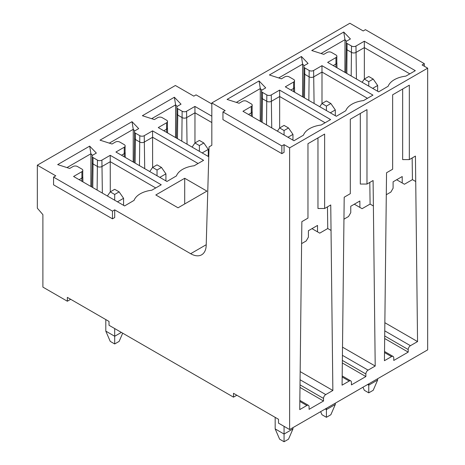 <?xml version="1.0" encoding="UTF-8"?>
<svg xmlns="http://www.w3.org/2000/svg" width="465" height="465" viewBox="0 0 465 465"><rect width="100%" height="100%" fill="white"/><g stroke="black" fill="none" stroke-linecap="round" stroke-linejoin="round"><path stroke-width="0.7" d="M236.836 395.227L233.5 397.151L233.5 393.303L278.512 419.291L278.512 423.138L289.625 429.555L427.666 349.86L427.666 68.169L289.625 147.864L284.069 144.656L284.069 152.351L281.848 153.636L222.944 119.627L222.944 111.926L281.848 145.934L284.069 144.656M289.625 429.555L289.625 147.864M366.978 184.053L373.093 180.525L375.203 366.031L368.094 370.14A3.145 1.814 120 0 0 365.868 373.988L365.868 376.557L351.424 384.898L351.424 382.329A3.145 1.814 120 0 0 350.773 380.893A3.145 1.814 120 0 0 349.198 381.05L342.083 385.154L344.199 197.207L350.308 193.678L350.308 119.243L366.978 109.618L366.978 184.053L360.311 184.053L360.311 113.466M324.634 208.5L330.749 204.972L332.859 390.478L325.75 394.587A3.145 1.814 120 0 0 323.524 398.435L323.524 401.004L309.074 409.345L309.074 406.776A3.145 1.814 120 0 0 308.423 405.341A3.145 1.814 120 0 0 306.853 405.497L299.739 409.601L301.855 221.654L307.964 218.126L307.964 143.691L324.634 134.065L324.634 208.5L317.967 208.5L317.967 137.913M409.328 159.605L415.437 156.077L417.553 341.583L410.438 345.693A3.145 1.814 120 0 0 408.212 349.541L408.212 352.11L393.768 360.451L393.768 357.881A3.145 1.814 120 0 0 393.117 356.446A3.145 1.814 120 0 0 391.542 356.603L384.427 360.706L386.543 172.759L392.652 169.231L392.652 94.796L409.328 85.171L409.328 159.605L402.655 159.605L402.655 89.018M415.774 181.553L412.438 179.624L412.153 157.972M417.553 341.583L384.846 322.704M408.212 352.11L384.671 338.52M392.652 165.383L392.652 94.796M386.258 194.742L390.873 192.074L393.099 188.226L393.099 181.809L402.213 176.543L402.213 182.96L396.657 179.752M412.438 179.624L404.434 184.245L402.213 182.96M362.979 387.206L364.316 390.286L368.757 392.855L373.203 390.286L377.65 380.021L377.65 378.737M367.646 384.514L368.757 385.154L368.757 383.869M377.65 380.021L368.757 385.154L368.757 392.855M53.562 177.124L112.466 211.133L112.466 218.835L53.562 184.826L53.562 177.124L55.788 175.84L37.334 165.191L37.334 208.181L42.89 214.638L42.89 287.108L67.344 301.227L67.344 297.373L109.025 321.437L109.025 325.285L233.5 397.151M325.302 408.962L326.413 409.601L326.413 417.303L330.859 414.734L335.306 404.469L335.306 403.184M326.413 417.303L321.966 414.734L320.635 411.653M343.914 219.189L348.529 216.521L350.755 212.674L350.755 206.257L359.869 200.99L359.869 207.407L354.313 204.199M350.308 189.83L350.308 119.243M373.424 206.001L370.094 204.071L369.809 182.419M370.094 204.071L362.09 208.692L359.869 207.407M375.203 366.031L342.502 347.152M365.868 376.557L342.327 362.967M326.413 408.317L326.413 409.601L335.306 404.469M70.68 299.297L67.344 301.227M427.666 68.169L422.11 64.961L424.33 63.676L365.426 29.667L363.2 30.952L349.866 23.25L211.825 102.945L211.825 145.295L209.047 146.899L206.204 245.305A22.006 12.706 -120 0 1 201.659 254.797A22.006 12.706 -120 0 1 190.656 253.704L206.222 244.718M37.334 165.191L175.375 85.496L193.824 96.145L196.044 94.86L211.825 103.974M112.466 211.133L114.692 209.849L114.692 217.55L112.466 218.835M114.692 209.849L190.656 253.704M222.944 111.926L225.165 110.647L211.825 102.945M203.594 160.32L152.578 130.868L144.243 135.681A3.145 1.814 0 0 1 139.796 135.681L135.35 133.112A3.145 1.814 0 0 1 134.431 131.839A3.145 1.814 0 0 1 135.35 130.543L138.686 128.619L132.025 121.685L100.022 140.163L112.036 144.011L115.367 142.081A3.145 1.814 0 0 1 119.813 142.081L124.26 144.65A3.145 1.814 0 0 1 125.178 145.94A3.145 1.814 0 0 1 124.26 147.213L115.925 152.026L166.935 181.484L176.427 175.915A22.791 13.16 0 0 1 194.143 165.773L203.594 160.32M161.245 184.768L110.234 155.316L101.899 160.129A3.145 1.814 0 0 1 97.452 160.129L93.006 157.559A3.145 1.814 0 0 1 92.087 156.287A3.145 1.814 0 0 1 93.006 154.99L96.342 153.066L89.681 146.132L57.677 164.61L69.692 168.458L73.022 166.528A3.145 1.814 0 0 1 77.469 166.528L81.916 169.097A3.145 1.814 0 0 1 82.834 170.388A3.145 1.814 0 0 1 81.916 171.666L73.58 176.473L124.591 205.931L134.083 200.363A22.791 13.16 0 0 1 151.799 190.22L161.245 184.768M184.71 178.281L155.81 194.963L178.043 207.797L206.937 191.115L184.71 178.281L184.71 203.943M211.825 116.18L194.922 106.421L186.587 111.234A3.145 1.814 0 0 1 182.141 111.234L177.694 108.665A3.145 1.814 0 0 1 176.776 107.392A3.145 1.814 0 0 1 177.694 106.096L181.03 104.172L174.369 97.237L142.366 115.715L154.38 119.557L157.711 117.633A3.145 1.814 0 0 1 162.157 117.633L166.604 120.203A3.145 1.814 0 0 1 167.528 121.493A3.145 1.814 0 0 1 166.604 122.766L158.269 127.579L208.768 156.734M211.825 122.545L194.969 112.809L194.922 106.421M167.481 127.933A3.145 1.814 180 0 1 166.563 129.212L166.604 122.766M166.615 132.397L166.563 129.212L163.825 130.787M167.412 127.544A3.145 1.814 180 0 1 167.481 127.904L167.598 132.967M177.171 106.502L175.601 104.869L174.369 97.237M175.526 137.541L175.601 104.869L151.66 118.691M194.963 142.97L194.969 112.809L186.628 117.622A3.145 1.814 180 0 1 182.187 117.622L177.74 115.058L177.694 108.665M177.456 138.657L177.74 115.058A3.145 1.814 180 0 1 176.816 113.78M176.816 113.751A3.145 1.814 180 0 1 176.886 113.39M181.809 141.168L182.141 111.234M187.052 144.197L186.587 111.234M377.65 91.256L377.65 85.49L373.203 79.073L368.757 76.51L364.316 79.073L368.757 81.642L373.203 79.073M208.274 156.449L208.274 149.405L203.827 142.988L199.38 140.418L194.934 142.988L199.38 145.557L199.38 151.317M368.757 81.642L368.757 86.118M362.096 82.276L364.316 79.073M372.663 88.373L377.65 85.49M336.863 62.74A3.145 1.814 180 0 1 335.939 64.013L335.986 57.573L327.651 62.386L378.661 91.838L388.147 86.275M372.971 95.122L321.96 65.67L313.619 70.482A3.145 1.814 0 0 1 309.178 70.482L304.732 67.919A3.145 1.814 0 0 1 303.808 66.64A3.145 1.814 0 0 1 304.732 65.35L308.062 63.426L301.407 56.492L269.398 74.97L281.412 78.812L284.749 76.888A3.145 1.814 0 0 1 289.195 76.888L293.636 79.451A3.145 1.814 0 0 1 294.56 80.747A3.145 1.814 0 0 1 293.636 82.02L285.301 86.833L336.317 116.285L345.803 110.722A22.791 13.16 0 0 1 363.525 100.58L372.971 95.122M330.627 119.569L279.61 90.117L271.275 94.93A3.145 1.814 0 0 1 266.829 94.93L262.388 92.366A3.145 1.814 0 0 1 261.464 91.088A3.145 1.814 0 0 1 262.388 89.797L265.718 87.873L259.063 80.939L227.054 99.417L239.068 103.259L242.405 101.335A3.145 1.814 0 0 1 246.851 101.335L251.292 103.898A3.145 1.814 0 0 1 252.216 105.195A3.145 1.814 0 0 1 251.292 106.468L242.957 111.28L293.973 140.732L303.459 135.17A22.791 13.16 0 0 1 321.181 125.027L330.627 119.569M388.147 86.269A22.791 13.16 0 0 1 405.869 76.132L415.315 70.674L364.304 41.222L355.969 46.035A3.145 1.814 0 0 1 351.523 46.035L347.076 43.472A3.145 1.814 0 0 1 346.152 42.193A3.145 1.814 0 0 1 347.076 40.903L350.412 38.979L343.751 32.044L311.748 50.522L323.756 54.364L327.093 52.44A3.145 1.814 0 0 1 331.539 52.44L335.986 55.004A3.145 1.814 0 0 1 336.904 56.3A3.145 1.814 0 0 1 335.986 57.573M409.805 73.859L364.345 47.616L364.304 41.222M364.339 79.062L364.345 47.616L356.01 52.429A3.145 1.814 180 0 1 351.563 52.429L347.117 49.86A3.145 1.814 180 0 1 346.198 48.587M346.832 73.464L347.076 43.472M346.198 48.558A3.145 1.814 180 0 1 346.268 48.197M344.902 72.348L344.983 39.67L321.042 53.492M346.547 41.304L344.983 39.67L343.751 32.044M336.794 62.351A3.145 1.814 180 0 1 336.863 62.705L336.98 67.774M335.992 67.204L335.939 64.013L333.207 65.594M351.185 75.975L351.523 46.035M356.428 79.004L355.969 46.035M367.455 98.307L322.001 72.063L321.96 65.67M294.519 87.188A3.145 1.814 180 0 1 293.595 88.46L293.636 82.02M293.648 91.652L293.595 88.46L290.858 90.041M294.444 86.798A3.145 1.814 180 0 1 294.514 87.153L294.636 92.221M304.203 65.751L302.639 64.118L301.407 56.492M302.558 96.796L302.639 64.118L278.698 77.94M321.995 103.509L322.001 72.063L313.666 76.876A3.145 1.814 180 0 1 309.219 76.876L304.773 74.307L304.732 67.919M304.488 97.912L304.773 74.307A3.145 1.814 180 0 1 303.854 73.034M303.854 73.005A3.145 1.814 180 0 1 303.924 72.645M308.841 100.423L309.178 70.482M314.084 103.451L313.619 70.482M335.306 115.704L335.306 109.938L330.859 103.521L326.413 100.957L321.966 103.521L326.413 106.09L330.859 103.521M165.924 180.897L165.924 173.852L161.483 167.435L157.036 164.866L152.59 167.435L157.036 170.004L157.036 175.764M326.413 106.09L326.413 110.565M319.751 106.723L321.966 103.521M330.313 112.821L335.306 109.938M149.736 171.55L152.59 167.435M157.036 170.004L161.483 167.435M125.137 152.381A3.145 1.814 180 0 1 124.219 153.659L124.26 147.213M124.271 156.845L124.219 153.659L121.481 155.234M125.068 151.991A3.145 1.814 180 0 1 125.137 152.351L125.254 157.414M134.827 130.95L133.257 129.316L132.025 121.685M133.182 161.989L133.257 129.316L109.316 143.139M198.078 163.5L152.619 137.256L144.284 142.069A3.145 1.814 180 0 1 139.843 142.069L135.396 139.506L135.35 133.112M135.112 163.105L135.396 139.506A3.145 1.814 180 0 1 134.472 138.227M134.472 138.198A3.145 1.814 180 0 1 134.542 137.838M139.465 165.616L139.796 135.681M144.708 168.644L144.243 135.681M152.619 167.417L152.578 130.868M159.826 177.374L165.924 173.852M325.111 122.754L279.657 96.511L279.61 90.117M252.169 111.635A3.145 1.814 180 0 1 251.251 112.908L251.292 106.468M251.303 116.099L251.251 112.908L248.513 114.489M252.1 111.245A3.145 1.814 180 0 1 252.169 111.6L252.292 116.669M261.859 90.198L260.295 88.565L259.063 80.939M260.214 121.243L260.295 88.565L236.354 102.387M279.651 127.956L279.657 96.511L271.322 101.324A3.145 1.814 180 0 1 266.875 101.324L262.429 98.754L262.388 92.366M262.144 122.359L262.429 98.754A3.145 1.814 180 0 1 261.51 97.481M261.51 97.452A3.145 1.814 180 0 1 261.58 97.092M266.497 124.87L266.829 94.93M271.74 127.898L271.275 94.93M292.962 140.151L292.962 134.385L288.515 127.968L284.069 125.405L279.622 127.968L284.069 130.537L288.515 127.968M123.58 205.344L123.58 198.299L119.139 191.882L114.692 189.313L110.246 191.882L114.692 194.451L114.692 200.212M284.069 130.537L284.069 135.013M277.407 131.171L279.622 127.968M287.969 137.268L292.962 134.385M107.392 195.998L110.246 191.882M114.692 194.451L119.139 191.882M82.793 176.828A3.145 1.814 180 0 1 81.875 178.107L81.916 171.666M81.927 181.292L81.875 178.107L79.137 179.682M82.724 176.438A3.145 1.814 180 0 1 82.793 176.799L82.909 181.862M92.483 155.397L90.913 153.764L89.681 146.132M90.838 186.436L90.913 153.764L66.972 167.586M155.734 187.947L110.275 161.704L101.94 166.517A3.145 1.814 180 0 1 97.493 166.517L93.052 163.953L93.006 157.559M92.767 187.552L93.052 163.953A3.145 1.814 180 0 1 92.128 162.674M92.128 162.645A3.145 1.814 180 0 1 92.198 162.285M97.115 190.063L97.452 160.129M102.364 193.091L101.899 160.129M110.275 191.865L110.234 155.316M117.482 201.822L123.58 198.299M424.33 63.676L424.33 66.239M281.848 145.934L281.848 153.636M192.086 147.103L194.934 142.988M199.38 145.557L203.827 142.988M202.17 152.927L208.274 149.405M323.524 401.004L299.983 387.415M301.57 243.637L306.185 240.969L308.411 237.121L308.411 230.704L317.525 225.444L317.525 231.855L311.969 228.646M307.964 214.278L307.964 143.691M331.08 230.448L327.749 228.518L327.465 206.867M327.749 228.518L319.746 233.139L317.525 231.855M332.859 390.478L300.158 371.599M275.175 417.367L275.175 428.916L279.622 439.181L284.069 441.75L288.515 439.181L292.962 428.916L292.962 427.631M275.175 428.916L284.069 434.048L284.069 426.347M105.799 319.577L105.799 331.127L114.692 336.259L114.692 328.557M292.962 428.916L284.069 434.048L284.069 441.75M105.799 331.127L110.246 341.391L114.692 343.961L119.139 341.391L122.69 333.178M121.359 332.411L114.692 336.259L114.692 343.961M410.438 345.693L384.758 330.865M408.212 349.541L384.7 335.968M391.542 356.603L384.52 352.546M349.198 381.05L342.176 376.993M368.094 370.14L342.414 355.312M365.868 373.988L342.356 360.416M306.853 405.497L299.832 401.44M325.75 394.587L300.07 379.76M323.524 398.435L300.012 384.863M384.532 351.488L393.117 356.446M342.188 375.935L350.773 380.893M167.412 127.933L167.452 121.493M176.892 113.78L176.851 107.392M345.826 72.883L346.268 48.558M336.829 56.3L336.788 62.74M346.227 42.193L346.268 48.587M294.444 87.188L294.485 80.747M303.924 73.034L303.883 66.64M125.068 152.381L125.108 145.94M134.548 138.227L134.501 131.839M134.1 162.523L134.548 138.198M303.482 97.33L303.924 73.005M252.1 111.635L252.14 105.195M261.58 97.481L261.539 91.088M82.718 176.828L82.764 170.388M92.204 162.674L92.157 156.287M91.756 186.971L92.204 162.645M261.138 121.778L261.58 97.452M176.45 138.076L176.892 113.751M299.844 400.382L308.423 405.341"/></g></svg>

